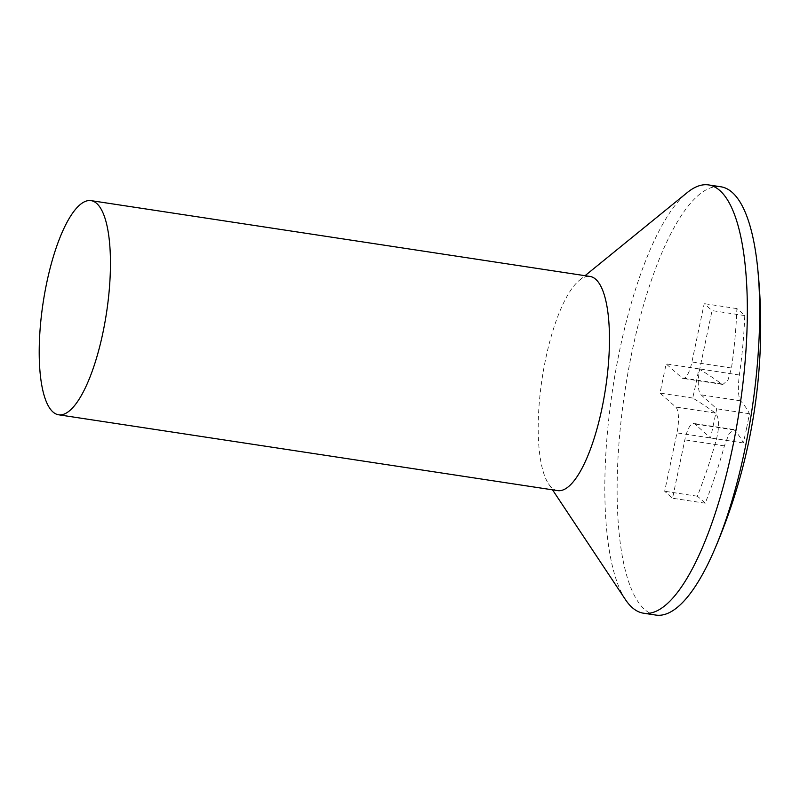 <?xml version="1.0" encoding="UTF-8"?>
<svg xmlns="http://www.w3.org/2000/svg" width="800" height="800" viewBox="0 0 800 800"><rect width="100%" height="100%" fill="white"/><g stroke="black" fill="none" stroke-linecap="round" stroke-linejoin="round"><path stroke-width="0.6" stroke-dasharray="4 3" d="M625.47 599.64A216.6 64.21 98.6 0 1 619.9 349.18A216.6 64.21 98.6 0 1 687.33 192.51M655.83 615.07A216.6 64.21 98.6 0 1 632.17 351.05A216.6 64.21 98.6 0 1 720.91 186.79M557.58 490.6A108.3 32.1 98.6 0 1 548.53 483.82A108.3 32.1 98.6 0 1 545.74 358.59A108.3 32.1 98.6 0 1 579.46 280.25A108.3 32.1 98.6 0 1 590.11 276.46M746.54 428.38A554.65 520.2 131.6 0 0 749.42 413.75A562.95 101.47 11.9 0 0 740.57 400.83C738.16 396.68 737.75 388.07 739.35 375A562.95 527.98 131.6 0 0 744.76 315.58A554.65 99.97 11.9 0 0 736.89 308.59A562.95 527.98 -48.4 0 1 731.48 368.01L727.94 380.23L722.83 384.46L721.46 383.87A562.95 101.47 11.9 0 0 698.84 368.86A554.65 520.2 -48.4 0 1 695.96 383.48A554.65 520.2 -48.4 0 1 692.69 398.04A562.95 101.47 -168.1 0 1 715.31 413.06C719.2 417.43 719.61 426.04 716.54 438.89A562.95 527.98 -48.4 0 1 697.35 496.22A554.65 99.97 -168.1 0 1 705.22 503.2A562.95 527.98 131.6 0 0 724.41 445.88L729.04 433.82L733.51 429.5L734.42 430.02A562.95 101.47 -168.1 0 1 743.27 442.94A554.65 520.2 131.6 0 0 746.54 428.38M744.76 315.58L712.07 310.61L699.77 368.98A21.66 6.42 -81.4 0 0 701 394.82L716.74 408.79L710.59 437.97L694.85 424.01A21.66 6.42 -81.4 0 0 693.71 423.44A21.66 6.42 -81.4 0 0 684.84 439.86L672.54 498.24L664.67 491.25L676.97 432.88A21.66 6.42 -81.4 0 0 675.74 407.04L660.01 393.08L666.16 363.89L681.89 377.86A21.66 6.42 -81.4 0 0 683.03 378.43A21.66 6.42 -81.4 0 0 691.91 362L704.21 303.63L712.07 310.61M736.89 308.59L704.21 303.63M749.42 413.75L716.74 408.79M743.27 442.94L710.59 437.97M705.22 503.2L672.54 498.24M697.35 496.22L664.67 491.25M692.69 398.04L660.01 393.08M698.84 368.86L666.16 363.89M739.35 375L699.77 368.98M740.57 400.83L701 394.82M734.42 430.02L694.85 424.01M724.41 445.88L684.84 439.86M716.54 438.89L676.97 432.88M715.31 413.06L675.74 407.04M721.46 383.87L681.89 377.86M731.48 368.01L691.91 362M548.53 483.82L552.52 489.83M579.46 280.25L585.06 275.69M733.51 429.49L693.71 423.44M722.83 384.47L683.03 378.43"/><path stroke-width="1.2" d="M585.06 275.69L687.33 192.51A216.6 64.21 98.6 0 1 708.64 184.93A216.6 64.21 98.6 0 1 732.3 448.95A216.6 64.21 98.6 0 1 643.56 613.21A216.6 64.21 98.6 0 1 625.47 599.64L552.52 489.83M708.64 184.93L720.91 186.79A216.6 64.21 98.6 0 1 757.37 265.26A216.6 64.21 98.6 0 1 744.57 450.82A216.6 64.21 98.6 0 1 713.95 550.97A216.6 64.21 98.6 0 1 655.83 615.07L643.56 613.21M91.1 200.64L590.11 276.46A108.3 32.1 98.6 0 1 601.94 408.47A108.3 32.1 98.6 0 1 557.58 490.6L58.56 414.78A108.3 32.1 98.6 0 1 46.73 282.77A108.3 32.1 98.6 0 1 91.1 200.64A108.3 32.1 98.6 0 1 102.93 332.65A108.3 32.1 98.6 0 1 58.56 414.78M713.95 550.97A563.15 563.15 0 0 0 757.37 265.26"/></g></svg>
